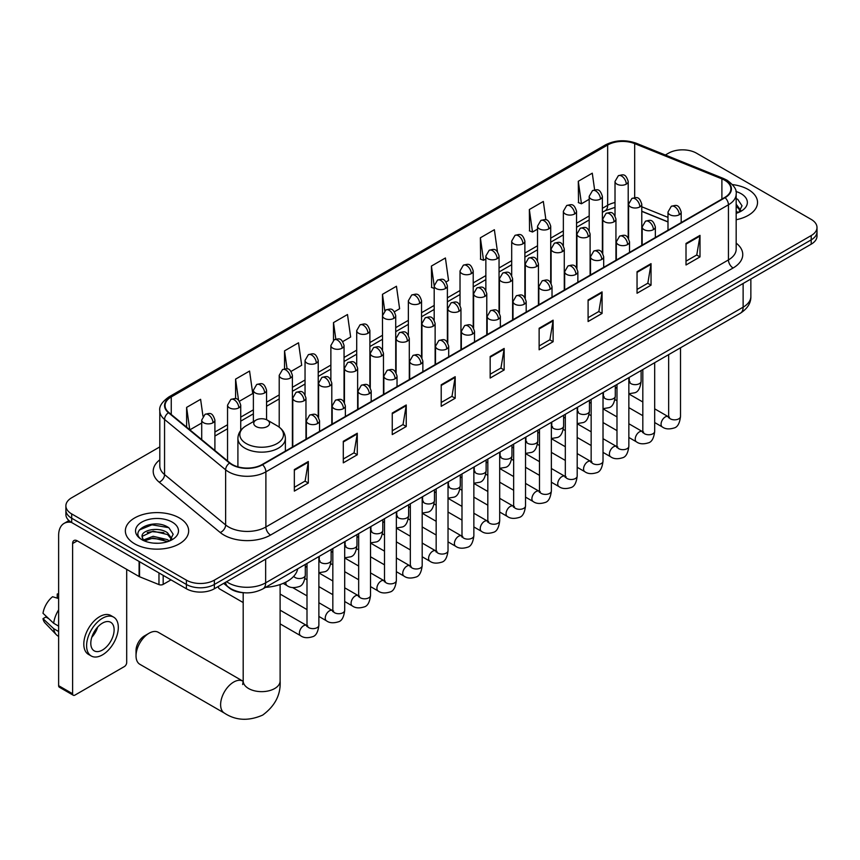 <?xml version="1.0" encoding="UTF-8"?>
<svg xmlns="http://www.w3.org/2000/svg" width="860" height="860" viewBox="0 0 860 860"><rect width="100%" height="100%" fill="white"/><g stroke="black" fill="none" stroke-linecap="round" stroke-linejoin="round"><path stroke-width="1.29" d="M667.994 221.966L641.775 211.367M244.003 592.744A19.78 11.416 180 0 1 229.179 587.907L223.686 583.381M159.799 446.899L71.681 497.768A19.78 11.416 0 0 0 65.887 505.841L65.887 514.463A19.78 11.416 0 0 0 71.681 522.536L186.383 588.756A19.78 11.416 0 0 0 214.366 588.756L811.206 244.175A19.78 11.416 0 0 0 817 236.102L817 231.791A19.78 11.416 0 0 1 811.206 239.865A19.78 11.416 0 0 0 817 231.791L817 227.481A19.78 11.416 0 0 0 811.206 219.407L696.503 153.188A19.78 11.416 0 0 0 668.521 153.188L665.361 155.004M65.887 505.841A19.78 11.416 0 0 0 71.681 513.914L186.383 580.145A19.78 11.416 0 0 0 214.366 580.145L214.366 584.456L811.206 239.865L214.366 584.456A19.78 11.416 0 0 1 186.383 584.456A19.78 11.416 0 0 0 214.366 584.456L214.366 588.756M71.681 513.914L71.681 518.225L186.383 584.456L71.681 518.225A19.78 11.416 0 0 1 65.887 510.152A19.78 11.416 0 0 0 71.681 518.225L71.681 522.536M748.254 189.523A31.648 18.275 0 0 0 732.451 184.577A31.648 18.275 0 0 1 748.254 189.523A31.648 18.275 0 0 1 757.531 202.444A31.648 18.275 0 0 0 748.254 189.523M179.396 517.957A31.648 18.275 0 0 0 144.899 514A31.648 18.275 0 0 0 125.356 530.878A31.648 18.275 0 0 0 134.633 543.799A31.648 18.275 0 0 0 169.13 547.766A31.648 18.275 0 0 0 188.662 530.878A31.648 18.275 0 0 0 179.396 517.957A31.648 18.275 0 0 0 144.899 514A31.648 18.275 0 0 0 125.356 530.878A31.648 18.275 0 0 0 134.633 543.799A31.648 18.275 0 0 0 169.13 547.766A31.648 18.275 0 0 0 188.662 530.878A31.648 18.275 0 0 0 179.396 517.957M724.711 180.234A21.102 12.18 180 0 1 730.892 188.856A21.102 12.18 180 0 1 724.711 197.467L262.16 464.518A21.102 12.18 180 0 1 229.953 462.895L168.882 412.542A21.102 12.18 180 0 1 165.066 405.554A21.102 12.18 180 0 1 171.248 396.944L607.654 144.985A21.102 12.18 180 0 1 634.68 143.62L721.895 178.869A21.102 12.18 180 0 1 724.711 180.234M725.087 180.019A21.629 12.491 0 0 0 722.196 178.622L634.981 143.362A21.629 12.491 0 0 0 607.289 144.77L170.882 396.718A21.629 12.491 0 0 0 168.452 412.714L229.523 463.067A21.629 12.491 0 0 0 262.536 464.733L725.087 197.682A21.629 12.491 0 0 0 725.087 180.019M294.335 469.581L294.335 491.114L308.321 483.04L308.321 461.508L294.335 469.581M294.335 487.298L305.106 481.073L308.267 462.218A5.278 3.042 -120 0 0 308.321 461.508M305.01 481.127L308.321 483.04M343.29 441.309L343.29 462.852L357.276 454.779L357.276 433.236L343.29 441.309M343.29 459.025L354.062 452.812L357.223 433.956A5.278 3.042 -120 0 0 357.276 433.236M353.976 452.865L357.276 454.779M392.257 413.047L392.257 434.579L406.242 426.506L406.242 404.974L392.257 413.047M392.257 430.763L403.028 424.539L406.189 405.683A5.278 3.042 -120 0 0 406.242 404.974M402.931 424.593L406.242 426.506M441.212 384.785L441.212 406.318L455.198 398.244L455.198 376.702L441.212 384.785M441.212 402.502L451.984 396.277L455.144 377.422A5.278 3.042 -120 0 0 455.198 376.702M451.887 396.331L455.198 398.244M686.011 243.445L686.011 264.988L699.997 256.903L699.997 235.371L686.011 243.445M686.011 261.161L696.783 254.947L699.943 236.091A5.278 3.042 -120 0 0 699.997 235.371M696.686 255.001L699.997 256.903M637.045 271.717L637.045 293.249L651.041 285.176L651.041 263.644L637.045 271.717M637.045 289.433L647.827 283.209L650.977 264.353A5.278 3.042 -120 0 0 651.041 263.644M647.73 283.262L651.041 285.176M588.089 299.979L588.089 321.522L602.075 313.438L602.075 291.906L588.089 299.979M588.089 317.695L598.861 311.481L602.021 292.626A5.278 3.042 -120 0 0 602.075 291.906M598.764 311.535L602.075 313.438M539.134 328.251L539.134 349.784L553.12 341.71L553.12 320.167L539.134 328.251M539.134 345.967L549.905 339.743L553.066 320.887A5.278 3.042 -120 0 0 553.12 320.167M549.809 339.797L553.12 341.71M490.168 356.513L490.168 378.056L504.164 369.972L504.164 348.44L490.168 356.513M490.168 374.229L500.95 368.005L504.1 349.149A5.278 3.042 -120 0 0 504.164 348.44M500.853 368.069L504.164 369.972M736.171 219.73A31.648 18.275 0 0 0 757.531 202.444A31.648 18.275 0 0 1 736.171 219.73M214.366 580.145L811.206 235.565A19.78 11.416 0 0 0 817 227.481M291.099 371.402L301.688 365.285L298.527 342.785L284.542 350.858L284.542 368.854M239.435 401.233L252.732 393.558L249.572 371.047L235.586 379.131L235.586 398.728M202.981 416.186L200.606 399.319L186.62 407.393L186.62 427.162M446.093 281.919L448.565 280.489L445.405 257.989L431.419 266.062L431.645 287.466M497.456 251.722L494.371 229.717L480.375 237.79L480.6 259.204M545.906 219.848L543.327 201.455L529.341 209.528L529.567 230.931M594.625 189.867L592.282 173.182L578.296 181.267L578.522 202.67M342.764 341.57L350.644 337.023L347.494 314.523L333.497 322.597L333.497 340.238M394.428 311.75L399.61 308.751L396.449 286.251L382.463 294.324L382.539 315.824M382.539 349.966L382.463 315.652M382.463 294.324L384.764 310.729M434.192 288.423L431.419 287.38M431.419 266.062L434.192 285.853A6.59 3.805 0 0 0 436.127 288.541A6.59 3.805 0 0 0 445.458 288.541A6.59 3.805 0 0 0 447.383 285.842C444.706 277.393 442.104 279.07 437.493 280.134A6.59 3.805 60 0 1 440.793 280.467A6.59 3.805 -120 0 1 445.458 288.541M480.375 237.79L483.535 260.3L485.857 258.957M483.535 260.3L480.375 259.118M529.341 209.528L532.501 232.028L537.521 229.125M532.501 232.028L529.341 230.845M578.296 181.267L581.457 203.766L589.186 199.294M581.457 203.766L578.296 202.584M333.497 322.597L335.819 339.119M284.542 350.858L287.068 368.865M235.586 379.131L238.542 400.255M189.867 429.839L201.713 423.012M186.62 407.393L189.759 429.753M736.171 211.076L738.159 212.635M736.171 212.785L736.73 213.162M736.171 204.239L740.696 210.313M736.171 205.948L740.352 210.754M736.171 213.345A21.5 12.416 0 0 0 741.073 211.227A21.5 12.416 0 0 0 741.073 193.672A21.5 12.416 0 0 0 735.923 191.479M738.665 212.42L742.029 205.809L737.772 199.391M736.171 198.596L737.482 199.197M136.03 655.847L136.03 650.461A11.868 6.848 -60 0 1 144.426 635.927L149.081 633.229A18.468 10.664 120 0 0 136.03 655.847A18.468 10.664 120 0 0 139.857 664.296L224.439 713.133A18.468 10.664 -60 0 1 221.611 698.341A18.468 10.664 -60 0 1 233.673 682.066A18.468 10.664 -60 0 1 242.896 681.152L243.176 681.313M256.054 426.538A7.912 4.569 0 0 0 267.245 426.538A7.912 4.569 0 0 0 267.245 420.078L277.07 425.743A21.812 12.588 0 0 1 277.07 443.556A21.812 12.588 0 0 1 246.229 443.556A21.812 12.588 0 0 1 246.229 425.743C240.854 428.936 238.08 433.171 237.908 438.46A23.736 13.706 0 0 0 244.863 448.146A23.736 13.706 0 0 0 270.728 451.113A23.736 13.706 0 0 0 285.38 438.46C285.208 433.171 282.435 428.936 277.07 425.743L267.245 420.078A7.912 4.569 0 0 0 256.054 420.078A7.912 4.569 0 0 0 256.054 426.538M265.579 587.337A36.27 20.941 0 0 0 297.7 568.793M242.896 681.152L158.315 632.315A18.468 10.664 120 0 0 149.081 633.229L144.426 635.927M243.186 602.559L219.558 588.917A5.934 3.429 -60 0 1 218.816 588.186A5.934 3.429 -60 0 1 218.332 586.466M163.185 575.361L163.185 584.381L171 579.876M71.455 522.407A26.38 15.233 -120 0 0 64.091 523.385A26.38 15.233 -120 0 0 58.63 535.457L58.63 685.678L72.616 693.751L72.616 543.531A6.59 3.805 60 0 1 73.981 540.51A6.59 3.805 60 0 1 77.282 540.843L139.094 576.522L139.094 561.451M72.616 693.751A3.3 1.903 120 0 0 73.294 695.256L59.308 687.183A3.3 1.903 -60 0 1 58.63 685.678M73.294 695.256A3.3 1.903 120 0 0 74.949 695.095L124.377 666.564A3.3 1.903 120 0 0 126.7 662.522L126.7 569.374M163.185 584.381A3.3 1.903 180 0 1 158.971 584.596L139.535 576.737A3.3 1.903 180 0 1 139.094 576.522M102.458 650.031A16.491 9.514 120 0 0 113.23 635.508A16.491 9.514 120 0 0 110.704 622.296A16.491 9.514 120 0 0 102.458 623.113A16.491 9.514 120 0 0 91.687 637.636A16.491 9.514 120 0 0 94.213 650.848A16.491 9.514 120 0 0 102.458 650.031M91.805 637.249A16.491 9.514 120 0 0 97.718 627.005M58.63 594.453L57.233 594.024L57.233 597.334L58.63 598.151M113.67 617.158L110.876 615.534A22.424 12.943 120 0 0 99.663 616.652A22.424 12.943 120 0 0 85.011 636.411A22.424 12.943 120 0 0 88.451 654.374L91.246 655.986A22.424 12.943 120 0 0 102.458 654.879A22.424 12.943 120 0 0 117.1 635.121A22.424 12.943 120 0 0 113.67 617.158A22.424 12.943 120 0 0 102.458 618.265A22.424 12.943 120 0 0 87.806 638.023A22.424 12.943 120 0 0 91.246 655.986M58.63 609.869A21.758 12.567 120 0 0 53.675 623.274L43 613.288A17.146 9.901 120 0 1 52.567 596.722L58.63 598.56M58.63 626.134L53.675 623.274M48.773 618.695L45.87 617.018L43 618.673L53.675 628.66L58.63 631.519M53.675 628.66A21.758 12.567 120 0 0 56.362 634.734A21.758 12.567 120 0 0 58.007 636.034L58.63 636.389M58.63 593.636A17.146 9.901 120 0 0 57.233 594.024M43 618.673A17.146 9.901 120 0 0 45.032 622.941L56.362 634.734M153.435 543.122L158.412 543.262M143.555 539.962L153.155 536.307L167.549 539.671L169.291 541.069M144.437 540.886L153.155 538.016L167.861 541.596M143.706 540.628L142.169 537.016A14.899 8.6 0 0 0 144.577 541.005M171.828 538.747L167.549 532.835C158.605 526.159 140.201 530.276 142.169 537.016L142.115 536.361M142.201 537.231L142.62 536.113L153.155 531.168L167.549 534.544L171.495 539.188M169.807 540.854L173.172 534.243L168.915 527.825C153.832 516.978 127.022 531.265 142.502 540.026L143.265 540.499M172.215 522.106A21.5 12.416 0 0 0 141.814 522.106A21.5 12.416 0 0 0 141.814 539.65A21.5 12.416 0 0 0 172.215 539.65A21.5 12.416 0 0 0 172.215 522.106M139.363 529.975L151.983 524.804L168.625 527.631M147.243 532.501L151.983 531.641L163.862 532.652M147.243 539.338L151.983 538.478L163.862 539.489M226.578 581.704A26.38 15.233 0 0 0 228.351 582.833A26.38 15.233 0 0 0 265.654 582.833L743.126 307.171A26.38 15.233 0 0 0 750.855 296.399C751.049 302.946 747.566 308.546 740.395 313.212L262.923 588.874A13.19 7.611 60 0 0 265.654 582.833L265.654 559.15M743.126 283.477L743.126 307.171A13.19 7.611 60 0 1 740.395 313.212M225.513 582.317A13.19 8.826 129.5 0 0 227.814 586.606L223.804 583.306M811.206 244.175L811.206 235.565M186.383 588.756L186.383 580.145M736.171 243.122A32.97 19.038 180 0 1 733.107 267.998L270.556 535.049A6.59 3.805 60 0 1 265.89 526.976L728.442 259.924A26.38 15.233 0 0 0 736.171 249.153L736.171 194.027A26.38 15.233 180 0 1 728.442 204.787A6.59 3.805 -120 0 0 725.087 197.682M270.556 535.049A32.97 19.038 180 0 1 223.923 535.049A32.97 19.038 180 0 1 220.225 532.512L159.165 482.159A32.97 19.038 180 0 1 159.799 459.82M228.588 526.976A26.38 15.233 0 0 0 265.89 526.976L265.89 471.839A26.38 15.233 180 0 1 225.632 469.807L164.561 419.454A26.38 15.233 180 0 1 159.799 410.725L159.799 465.851A26.38 15.233 0 0 0 164.561 474.591L225.632 524.944A26.38 15.233 0 0 0 228.588 526.976M736.171 194.027C737.041 189.899 734.021 185.308 727.076 180.234L723.604 178.547A6.59 3.085 112 0 0 722.196 178.622M723.604 178.547L636.4 143.298C625.478 139.427 615.104 139.987 605.289 144.975A6.59 3.805 60 0 1 607.289 144.77M170.882 396.718A6.59 3.805 -120 0 0 168.882 396.933C162.046 401.856 159.014 406.447 159.799 410.725M168.452 412.714A6.59 4.407 129.5 0 0 164.561 419.454L164.561 474.591A6.59 4.407 -50.5 0 1 159.165 482.159M636.4 143.298A6.59 3.085 112 0 0 634.981 143.362M229.523 463.067A6.59 4.407 129.5 0 0 225.632 469.807L225.632 524.944A6.59 4.407 -50.5 0 1 220.225 532.512M262.536 464.733A6.59 3.805 60 0 1 265.89 471.839L728.442 204.787L728.442 259.924A6.59 3.805 60 0 0 733.107 267.998M171.248 396.944L171.248 414.488M721.895 178.869L721.895 199.09M634.68 143.62L634.68 197.617M667.994 217.386L641.775 206.787M628.875 202.272A21.102 12.18 0 0 0 628.208 202.154M615.018 202.519A21.102 12.18 0 0 0 607.654 205.282L602.376 208.335M607.654 144.985L607.654 205.282A11.868 6.848 60 0 1 605.203 210.721L602.376 212.345M589.186 215.946L576.544 223.245M563.354 230.856L550.712 238.155M537.521 245.777L524.88 253.076M511.689 260.688L499.047 267.987M485.857 275.598L473.215 282.908M460.025 290.519L447.383 297.818M434.192 305.429L421.55 312.728M408.36 320.35L395.718 327.649M382.539 335.26L369.886 342.56M356.707 350.171L344.054 357.47M330.874 365.091L318.221 372.391M305.042 380.002L292.389 387.301M279.21 394.912L266.557 402.211M253.377 409.833L240.725 417.132M227.545 424.743L214.903 432.042M490.168 357.201L504.1 349.149M539.134 328.928L553.066 320.887M588.089 300.667L602.021 292.626M637.045 272.394L650.977 264.353M686.011 244.132L699.943 236.091M441.212 385.463L455.144 377.422M392.257 413.735L406.189 405.683M343.29 441.997L357.223 433.956M294.335 470.259L308.267 462.218M280.113 584.542L280.113 680.991A18.468 10.664 180 0 1 274.705 688.527A18.468 10.664 180 0 1 248.594 688.527A18.468 10.664 180 0 1 243.186 680.991L242.681 684.528M679.25 214.72A6.59 3.805 0 0 0 681.184 212.033C678.508 203.573 675.906 205.26 671.284 206.325A6.59 3.805 60 0 1 674.584 206.647A6.59 3.805 -120 0 1 679.25 214.72A6.59 3.805 0 0 1 669.918 214.72A6.59 3.805 0 0 1 667.994 212.033L671.284 206.325M654.686 422.55L662.297 426.936A5.934 3.429 -60 0 1 661.383 422.185A5.934 3.429 -60 0 1 665.264 416.95A5.934 3.429 -60 0 1 665.522 416.81A5.934 3.429 -60 0 1 668.231 416.659L654.686 408.844M668.994 417.261L668.457 417.702L668.65 416.412A5.934 3.429 -0 0 0 670.391 418.841A5.934 3.429 -0 0 0 678.508 418.981A5.934 3.429 -0 0 0 680.518 416.412C679.712 423.303 677.572 427.151 674.122 427.968C669.155 429.473 665.221 429.129 662.297 426.936M653.417 229.642A6.59 3.805 0 0 0 655.352 226.943C652.675 218.483 650.074 220.171 645.451 221.235A6.59 3.805 60 0 1 648.752 221.557A6.59 3.805 -120 0 1 653.417 229.642A6.59 3.805 0 0 1 644.086 229.642A6.59 3.805 0 0 1 642.162 226.943L645.451 221.235M628.853 437.46L636.464 441.857A5.934 3.429 -60 0 1 635.551 437.095A5.934 3.429 -60 0 1 639.432 431.87A5.934 3.429 -60 0 1 639.689 431.72A5.934 3.429 -60 0 1 642.399 431.569L628.853 423.754M643.162 432.171L642.624 432.612L642.818 431.333A5.934 3.429 -0 0 0 644.559 433.752A5.934 3.429 -0 0 0 652.675 433.902A5.934 3.429 -0 0 0 654.686 431.333C653.88 438.224 651.74 442.072 648.289 442.878C643.323 444.383 639.388 444.039 636.464 441.857M627.585 244.552A6.59 3.805 0 0 0 629.52 241.864C626.843 233.404 624.242 235.081 619.619 236.145A6.59 3.805 60 0 1 622.919 236.478A6.59 3.805 -120 0 1 627.585 244.552A6.59 3.805 0 0 1 618.254 244.552A6.59 3.805 0 0 1 616.33 241.864L619.619 236.145M603.021 452.381L610.632 456.767A5.934 3.429 -60 0 1 609.718 452.016A5.934 3.429 -60 0 1 613.599 446.781A5.934 3.429 -60 0 1 613.857 446.641A5.934 3.429 -60 0 1 616.566 446.49L603.021 438.675M617.329 447.082L616.792 447.522L616.986 446.243A5.934 3.429 -0 0 0 618.727 448.662A5.934 3.429 -0 0 0 626.843 448.812A5.934 3.429 -0 0 0 628.853 446.243C628.047 453.134 625.908 456.983 622.457 457.789C617.491 459.304 613.556 458.96 610.632 456.767M601.753 259.462A6.59 3.805 0 0 0 603.688 256.774C601.011 248.314 598.409 250.002 593.787 251.066A6.59 3.805 60 0 1 597.087 251.389A6.59 3.805 -120 0 1 601.753 259.462A6.59 3.805 0 0 1 592.422 259.462A6.59 3.805 0 0 1 590.497 256.774L593.787 251.066M577.189 467.292L584.8 471.678A5.934 3.429 -60 0 1 583.886 466.926A5.934 3.429 -60 0 1 587.767 461.691A5.934 3.429 -60 0 1 588.025 461.551A5.934 3.429 -60 0 1 590.734 461.401L577.189 453.585M591.497 462.003L590.96 462.443L591.153 461.154A5.934 3.429 -0 0 0 592.895 463.583A5.934 3.429 -0 0 0 601.011 463.723A5.934 3.429 -0 0 0 603.021 461.154C602.215 468.044 600.076 471.893 596.625 472.71C591.659 474.215 587.724 473.871 584.8 471.678M575.92 274.383A6.59 3.805 0 0 0 577.855 271.685C575.179 263.224 572.577 264.912 567.966 265.976A6.59 3.805 60 0 1 571.255 266.299A6.59 3.805 -120 0 1 575.92 274.383A6.59 3.805 0 0 1 566.589 274.383A6.59 3.805 0 0 1 564.665 271.685L567.966 265.976M551.357 482.202L558.968 486.599A5.934 3.429 -60 0 1 558.054 481.837A5.934 3.429 -60 0 1 561.935 476.612A5.934 3.429 -60 0 1 562.193 476.462A5.934 3.429 -60 0 1 564.902 476.311L551.357 468.496M565.665 476.913L565.128 477.354L565.321 476.075A5.934 3.429 -0 0 0 567.062 478.493A5.934 3.429 -0 0 0 575.179 478.644A5.934 3.429 -0 0 0 577.189 476.075C576.383 482.965 574.243 486.814 570.793 487.62C565.826 489.125 561.892 488.781 558.968 486.599M550.088 289.293A6.59 3.805 0 0 0 552.023 286.606C549.346 278.145 546.745 279.822 542.133 280.887A6.59 3.805 60 0 1 545.423 281.22A6.59 3.805 -120 0 1 550.088 289.293A6.59 3.805 0 0 1 540.757 289.293A6.59 3.805 0 0 1 538.833 286.606L542.133 280.887M525.524 497.123L533.135 501.509A5.934 3.429 -60 0 1 532.222 496.757A5.934 3.429 -60 0 1 536.102 491.522A5.934 3.429 -60 0 1 536.361 491.382A5.934 3.429 -60 0 1 539.069 491.232L525.524 483.417M539.833 491.823L539.295 492.264L539.489 490.985A5.934 3.429 -0 0 0 541.23 493.404A5.934 3.429 -0 0 0 549.346 493.554A5.934 3.429 -0 0 0 551.357 490.985C550.55 497.875 548.411 501.724 544.961 502.53C539.994 504.046 536.059 503.702 533.135 501.509M524.256 304.204A6.59 3.805 0 0 0 526.191 301.516C523.514 293.056 520.913 294.743 516.301 295.808A6.59 3.805 60 0 1 519.59 296.13A6.59 3.805 -120 0 1 524.256 304.204A6.59 3.805 0 0 1 514.936 304.204A6.59 3.805 0 0 1 513.001 301.516L516.301 295.808M499.692 512.033L507.303 516.419A5.934 3.429 -60 0 1 506.389 511.668A5.934 3.429 -60 0 1 510.27 506.433A5.934 3.429 -60 0 1 510.528 506.293A5.934 3.429 -60 0 1 513.237 506.142L499.692 498.327M514 506.744L513.463 507.185L513.656 505.895A5.934 3.429 -0 0 0 515.398 508.325A5.934 3.429 -0 0 0 523.514 508.464A5.934 3.429 -0 0 0 525.524 505.895C524.718 512.786 522.579 516.645 519.128 517.451C514.162 518.956 510.227 518.612 507.303 516.419M498.424 319.125A6.59 3.805 0 0 0 500.359 316.426C497.682 307.966 495.081 309.654 490.469 310.718A6.59 3.805 60 0 1 493.758 311.04A6.59 3.805 -120 0 1 498.424 319.125A6.59 3.805 0 0 1 489.103 319.125A6.59 3.805 0 0 1 487.168 316.426L490.469 310.718M473.86 526.943L481.471 531.34A5.934 3.429 -60 0 1 480.557 526.578A5.934 3.429 -60 0 1 484.438 521.354A5.934 3.429 -60 0 1 484.696 521.214A5.934 3.429 -60 0 1 487.405 521.053L473.86 513.237M488.168 521.654L487.631 522.095L487.824 520.816A5.934 3.429 -0 0 0 489.566 523.235A5.934 3.429 -0 0 0 497.682 523.385A5.934 3.429 -0 0 0 499.692 520.816C498.886 527.707 496.747 531.555 493.296 532.361C488.329 533.866 484.395 533.523 481.471 531.34M472.591 334.035A6.59 3.805 0 0 0 474.526 331.347C471.85 322.887 469.248 324.575 464.637 325.628A6.59 3.805 60 0 1 467.926 325.962A6.59 3.805 -120 0 1 472.591 334.035A6.59 3.805 0 0 1 463.271 334.035A6.59 3.805 0 0 1 461.336 331.347L464.637 325.628M448.028 541.865L455.639 546.25A5.934 3.429 -60 0 1 454.725 541.499A5.934 3.429 -60 0 1 458.606 536.264A5.934 3.429 -60 0 1 458.864 536.124A5.934 3.429 -60 0 1 461.573 535.973L448.028 528.158M462.336 536.565L461.809 537.005L461.992 535.726A5.934 3.429 -0 0 0 463.733 538.145A5.934 3.429 -0 0 0 471.85 538.295A5.934 3.429 -0 0 0 473.86 535.726C473.054 542.617 470.914 546.465 467.464 547.272C462.497 548.788 458.563 548.443 455.639 546.25M446.759 348.945A6.59 3.805 0 0 0 448.694 346.257C446.017 337.797 443.416 339.485 438.804 340.549A6.59 3.805 60 0 1 442.094 340.872A6.59 3.805 -120 0 1 446.759 348.945A6.59 3.805 0 0 1 437.439 348.945A6.59 3.805 0 0 1 435.504 346.257L438.804 340.549M422.195 556.775L429.806 561.161A5.934 3.429 -60 0 1 428.893 556.409A5.934 3.429 -60 0 1 432.773 551.174A5.934 3.429 -60 0 1 433.031 551.034A5.934 3.429 -60 0 1 435.74 550.884L422.195 543.068M436.504 551.486L435.977 551.926L436.16 550.636A5.934 3.429 -0 0 0 437.901 553.066A5.934 3.429 -0 0 0 446.017 553.206A5.934 3.429 -0 0 0 448.028 550.636C447.221 557.527 445.082 561.386 441.631 562.193C436.665 563.698 432.731 563.354 429.806 561.161M420.927 363.866A6.59 3.805 0 0 0 422.862 361.168C420.185 352.707 417.584 354.395 412.972 355.459A6.59 3.805 60 0 1 416.262 355.782A6.59 3.805 -120 0 1 420.927 363.866A6.59 3.805 0 0 1 411.607 363.866A6.59 3.805 0 0 1 409.672 361.168L412.972 355.459M396.363 571.685L403.974 576.082A5.934 3.429 -60 0 1 403.06 571.32A5.934 3.429 -60 0 1 406.941 566.095A5.934 3.429 -60 0 1 407.199 565.955A5.934 3.429 -60 0 1 409.908 565.794L396.363 557.979M410.671 566.396L410.145 566.837L410.327 565.558A5.934 3.429 -0 0 0 412.069 567.976A5.934 3.429 -0 0 0 420.185 568.127A5.934 3.429 -0 0 0 422.195 565.558C421.389 572.448 419.25 576.297 415.799 577.103C410.833 578.608 406.898 578.275 403.974 576.082M395.095 378.776A6.59 3.805 0 0 0 397.03 376.089C394.353 367.629 391.752 369.316 387.14 370.37A6.59 3.805 60 0 1 390.429 370.703A6.59 3.805 -120 0 1 395.095 378.776A6.59 3.805 0 0 1 385.774 378.776A6.59 3.805 0 0 1 383.839 376.089L387.14 370.37M370.531 586.606L378.142 590.992A5.934 3.429 -60 0 1 377.228 586.24A5.934 3.429 -60 0 1 381.109 581.005A5.934 3.429 -60 0 1 381.367 580.865A5.934 3.429 -60 0 1 384.076 580.715L370.531 572.9M384.839 581.306L384.312 581.747L384.495 580.468A5.934 3.429 -0 0 0 386.237 582.886A5.934 3.429 -0 0 0 394.353 583.037A5.934 3.429 -0 0 0 396.363 580.468C395.557 587.358 393.418 591.207 389.967 592.013C385 593.529 381.066 593.185 378.142 590.992M369.262 393.687A6.59 3.805 0 0 0 371.197 390.999C368.521 382.539 365.919 384.226 361.308 385.291A6.59 3.805 60 0 1 364.597 385.613A6.59 3.805 -120 0 1 369.262 393.687A6.59 3.805 0 0 1 359.942 393.687A6.59 3.805 0 0 1 358.007 390.999L361.308 385.291M344.699 601.516L352.31 605.902A5.934 3.429 -60 0 1 351.396 601.151A5.934 3.429 -60 0 1 355.277 595.926A5.934 3.429 -60 0 1 355.535 595.776A5.934 3.429 -60 0 1 358.244 595.625L344.699 587.81M359.007 596.227L358.48 596.668L358.663 595.378A5.934 3.429 -0 0 0 360.404 597.808A5.934 3.429 -0 0 0 368.521 597.958A5.934 3.429 -0 0 0 370.531 595.378C369.725 602.279 367.585 606.128 364.135 606.934C359.179 608.439 355.234 608.095 352.31 605.902M343.43 408.608A6.59 3.805 0 0 0 345.365 405.909C342.688 397.46 340.087 399.137 335.475 400.201A6.59 3.805 60 0 1 338.765 400.523A6.59 3.805 -120 0 1 343.43 408.608A6.59 3.805 0 0 1 334.11 408.608A6.59 3.805 0 0 1 332.175 405.909L335.475 400.201M318.877 616.426L326.477 620.823A5.934 3.429 -60 0 1 325.564 616.061A5.934 3.429 -60 0 1 329.444 610.837A5.934 3.429 -60 0 1 329.702 610.697A5.934 3.429 -60 0 1 332.411 610.546L318.877 602.72M333.175 611.137L332.648 611.578L332.831 610.299A5.934 3.429 -0 0 0 334.572 612.718A5.934 3.429 -0 0 0 342.699 612.868A5.934 3.429 -0 0 0 344.699 610.299C343.892 617.19 341.753 621.038 338.302 621.845C333.347 623.35 329.401 623.016 326.477 620.823M317.598 423.518A6.59 3.805 0 0 0 319.533 420.83C316.856 412.37 314.255 414.058 309.643 415.111A6.59 3.805 60 0 1 312.933 415.444A6.59 3.805 -120 0 1 317.598 423.518A6.59 3.805 0 0 1 308.278 423.518A6.59 3.805 0 0 1 306.343 420.83L309.643 415.111M280.113 623.876L300.645 635.733A5.934 3.429 -60 0 1 299.731 630.982A5.934 3.429 -60 0 1 303.612 625.747A5.934 3.429 -60 0 1 303.87 625.607A5.934 3.429 -60 0 1 306.579 625.457L280.113 610.17M307.342 626.058L306.816 626.488L306.998 625.209A5.934 3.429 -0 0 0 308.74 627.628A5.934 3.429 -0 0 0 316.867 627.779A5.934 3.429 -0 0 0 318.877 625.209C318.06 632.1 315.921 635.948 312.47 636.755C307.514 638.27 303.569 637.926 300.645 635.733M639.851 206.894A6.59 3.805 0 0 0 641.775 204.196C639.098 195.736 636.497 197.424 631.885 198.488A6.59 3.805 60 0 1 635.185 198.81A6.59 3.805 -120 0 1 639.851 206.894A6.59 3.805 0 0 1 630.52 206.894A6.59 3.805 0 0 1 628.596 204.196L631.885 198.488M629.584 382.077L629.058 382.506L629.251 381.227A5.934 3.429 -0 0 0 630.993 383.657A5.934 3.429 -0 0 0 639.109 383.796A5.934 3.429 -0 0 0 641.119 381.227C640.302 388.118 638.174 391.966 634.712 392.773L628.853 393.762M614.018 221.805A6.59 3.805 0 0 0 615.943 219.106C613.266 210.657 610.664 212.334 606.053 213.398A6.59 3.805 60 0 1 609.353 213.731A6.59 3.805 -120 0 1 614.018 221.805A6.59 3.805 0 0 1 604.688 221.805A6.59 3.805 0 0 1 602.763 219.106L606.053 213.398M603.763 396.987L603.226 397.427L603.419 396.148A5.934 3.429 -0 0 0 605.161 398.567A5.934 3.429 -0 0 0 613.277 398.717A5.934 3.429 -0 0 0 615.287 396.148C614.47 403.039 612.341 406.887 608.88 407.694L603.021 408.672M588.186 236.715A6.59 3.805 0 0 0 590.111 234.027C587.434 225.567 584.832 227.255 580.221 228.319A6.59 3.805 60 0 1 583.521 228.642A6.59 3.805 -120 0 1 588.186 236.715A6.59 3.805 0 0 1 578.855 236.715A6.59 3.805 0 0 1 576.931 234.027L580.221 228.319M577.931 411.897L577.393 412.338L577.587 411.058A5.934 3.429 -0 0 0 579.328 413.477A5.934 3.429 -0 0 0 587.445 413.628A5.934 3.429 -0 0 0 589.455 411.058C588.638 417.949 586.509 421.798 583.048 422.604L577.189 423.593M562.354 251.636A6.59 3.805 0 0 0 564.278 248.938C561.601 240.477 559.011 242.165 554.388 243.229A6.59 3.805 60 0 1 557.688 243.552A6.59 3.805 -120 0 1 562.354 251.636A6.59 3.805 0 0 1 553.023 251.636A6.59 3.805 0 0 1 551.099 248.938L554.388 243.229M552.099 426.818L551.561 427.248L551.755 425.969A5.934 3.429 -0 0 0 553.496 428.398A5.934 3.429 -0 0 0 561.612 428.538A5.934 3.429 -0 0 0 563.622 425.969C562.805 432.86 560.677 436.708 557.216 437.514L551.357 438.503M536.522 266.546A6.59 3.805 0 0 0 538.446 263.859C535.78 255.399 533.178 257.075 528.556 258.14A6.59 3.805 60 0 1 531.856 258.473A6.59 3.805 -120 0 1 536.522 266.546A6.59 3.805 0 0 1 527.191 266.546A6.59 3.805 0 0 1 525.266 263.859L528.556 258.14M526.266 441.728L525.729 442.169L525.922 440.89A5.934 3.429 -0 0 0 527.664 443.308A5.934 3.429 -0 0 0 535.78 443.459A5.934 3.429 -0 0 0 537.79 440.89C536.973 447.781 534.845 451.629 531.383 452.435L525.524 453.413M510.69 281.457A6.59 3.805 0 0 0 512.614 278.769C509.948 270.309 507.346 271.997 502.724 273.061A6.59 3.805 60 0 1 506.024 273.383A6.59 3.805 -120 0 1 510.69 281.457A6.59 3.805 0 0 1 501.358 281.457A6.59 3.805 0 0 1 499.434 278.769L502.724 273.061M500.434 456.638L499.896 457.079L500.09 455.8A5.934 3.429 -0 0 0 501.831 458.219A5.934 3.429 -0 0 0 509.948 458.369A5.934 3.429 -0 0 0 511.958 455.8C511.141 462.691 509.012 466.539 505.562 467.346L499.692 468.334M484.857 296.377A6.59 3.805 0 0 0 486.781 293.679C484.115 285.219 481.514 286.907 476.892 287.971A6.59 3.805 60 0 1 480.192 288.293A6.59 3.805 -120 0 1 484.857 296.377A6.59 3.805 0 0 1 475.526 296.377A6.59 3.805 0 0 1 473.602 293.679L476.892 287.971M474.602 471.56L474.064 472L474.258 470.71A5.934 3.429 -0 0 0 475.999 473.14A5.934 3.429 -0 0 0 484.115 473.279A5.934 3.429 -0 0 0 486.126 470.71C485.309 477.601 483.18 481.45 479.729 482.267L473.86 483.245M459.025 311.288A6.59 3.805 0 0 0 460.96 308.6C458.283 300.14 455.682 301.817 451.059 302.881A6.59 3.805 60 0 1 454.36 303.214A6.59 3.805 -120 0 1 459.025 311.288A6.59 3.805 0 0 1 449.694 311.288A6.59 3.805 0 0 1 447.77 308.6L451.059 302.881M448.769 486.47L448.232 486.91L448.425 485.631A5.934 3.429 -0 0 0 450.167 488.05A5.934 3.429 -0 0 0 458.283 488.2A5.934 3.429 -0 0 0 460.293 485.631C459.476 492.522 457.348 496.37 453.897 497.177L448.028 498.155M433.193 326.198A6.59 3.805 0 0 0 435.128 323.51C432.451 315.05 429.849 316.738 425.227 317.802A6.59 3.805 60 0 1 428.527 318.125A6.59 3.805 -120 0 1 433.193 326.198A6.59 3.805 0 0 1 423.862 326.198A6.59 3.805 0 0 1 421.938 323.51L425.227 317.802M422.937 501.38L422.4 501.821L422.593 500.541A5.934 3.429 -0 0 0 424.335 502.96A5.934 3.429 -0 0 0 432.451 503.111A5.934 3.429 -0 0 0 434.461 500.541C433.655 507.432 431.516 511.281 428.065 512.087L422.195 513.076M407.361 341.119A6.59 3.805 0 0 0 409.296 338.421C406.619 329.96 404.017 331.648 399.395 332.712A6.59 3.805 60 0 1 402.695 333.035A6.59 3.805 -120 0 1 407.361 341.119A6.59 3.805 0 0 1 398.029 341.119A6.59 3.805 0 0 1 396.105 338.421L399.395 332.712M397.105 516.301L396.567 516.742L396.761 515.452A5.934 3.429 -0 0 0 398.502 517.881A5.934 3.429 -0 0 0 406.619 518.021A5.934 3.429 -0 0 0 408.629 515.452C407.823 522.342 405.683 526.191 402.233 527.008L396.363 527.986M381.528 356.029A6.59 3.805 0 0 0 383.463 353.342C380.786 344.881 378.185 346.558 373.562 347.623A6.59 3.805 60 0 1 376.863 347.956A6.59 3.805 -120 0 1 381.528 356.029A6.59 3.805 0 0 1 372.197 356.029A6.59 3.805 0 0 1 370.273 353.342L373.562 347.623M371.273 531.211L370.735 531.652L370.929 530.373A5.934 3.429 -0 0 0 372.67 532.791A5.934 3.429 -0 0 0 380.786 532.942A5.934 3.429 -0 0 0 382.797 530.373C381.99 537.263 379.851 541.112 376.4 541.918L370.531 542.896M355.696 370.94A6.59 3.805 0 0 0 357.631 368.252C354.954 359.792 352.353 361.479 347.73 362.544A6.59 3.805 60 0 1 351.031 362.866A6.59 3.805 -120 0 1 355.696 370.94A6.59 3.805 0 0 1 346.365 370.94A6.59 3.805 0 0 1 344.441 368.252L347.73 362.544M345.44 546.121L344.903 546.562L345.096 545.283A5.934 3.429 -0 0 0 346.838 547.702A5.934 3.429 -0 0 0 354.954 547.852A5.934 3.429 -0 0 0 356.964 545.283C356.158 552.174 354.019 556.022 350.568 556.828L344.699 557.817M329.864 385.861A6.59 3.805 0 0 0 331.799 383.162C329.122 374.702 326.52 376.39 321.909 377.454A6.59 3.805 60 0 1 325.198 377.776A6.59 3.805 -120 0 1 329.864 385.861A6.59 3.805 0 0 1 320.533 385.861A6.59 3.805 0 0 1 318.608 383.162L321.909 377.454M319.608 561.042L319.071 561.483L319.264 560.193A5.934 3.429 -0 0 0 321.006 562.623A5.934 3.429 -0 0 0 329.122 562.762A5.934 3.429 -0 0 0 331.132 560.193C330.326 567.084 328.187 570.943 324.736 571.75L318.877 572.728M304.031 400.771A6.59 3.805 0 0 0 305.966 398.083C303.29 389.623 300.688 391.311 296.077 392.364A6.59 3.805 60 0 1 299.366 392.697A6.59 3.805 -120 0 1 304.031 400.771A6.59 3.805 0 0 1 294.7 400.771A6.59 3.805 0 0 1 292.776 398.083L296.077 392.364M293.765 576.243A5.934 3.429 -0 0 0 295.173 577.533A5.934 3.429 -0 0 0 303.29 577.683A5.934 3.429 -0 0 0 305.3 575.114C304.494 582.005 302.354 585.853 298.904 586.66C293.937 588.165 290.003 587.821 287.079 585.638A5.934 3.429 -60 0 1 285.842 582.919A5.934 3.429 -60 0 1 285.907 582.091M626.274 184.137A6.59 3.805 0 0 0 628.208 181.449C625.532 172.989 622.93 174.677 618.318 175.741A6.59 3.805 60 0 1 621.619 176.064A6.59 3.805 -120 0 1 626.274 184.137A6.59 3.805 0 0 1 616.953 184.137A6.59 3.805 0 0 1 615.018 181.449L618.318 175.741M600.441 199.058A6.59 3.805 0 0 0 602.376 196.359C599.699 187.91 597.098 189.587 592.486 190.651A6.59 3.805 60 0 1 595.787 190.984A6.59 3.805 -120 0 1 600.441 199.058A6.59 3.805 0 0 1 591.121 199.058A6.59 3.805 0 0 1 589.186 196.359L592.486 190.651M574.62 213.968A6.59 3.805 0 0 0 576.544 211.28C573.867 202.82 571.266 204.508 566.654 205.561A6.59 3.805 60 0 1 569.954 205.895A6.59 3.805 -120 0 1 574.62 213.968A6.59 3.805 0 0 1 565.289 213.968A6.59 3.805 0 0 1 563.354 211.28L566.654 205.561M548.788 228.889A6.59 3.805 0 0 0 550.712 226.191C548.035 217.73 545.433 219.418 540.822 220.482A6.59 3.805 60 0 1 544.122 220.805A6.59 3.805 -120 0 1 548.788 228.889A6.59 3.805 0 0 1 539.457 228.889A6.59 3.805 0 0 1 537.521 226.191L540.822 220.482M522.955 243.799A6.59 3.805 0 0 0 524.88 241.101C522.203 232.651 519.601 234.328 514.99 235.393A6.59 3.805 60 0 1 518.29 235.726A6.59 3.805 -120 0 1 522.955 243.799A6.59 3.805 0 0 1 513.624 243.799A6.59 3.805 0 0 1 511.689 241.101L514.99 235.393M497.123 258.709A6.59 3.805 0 0 0 499.047 256.022C496.37 247.562 493.769 249.25 489.157 250.314A6.59 3.805 60 0 1 492.457 250.636A6.59 3.805 -120 0 1 497.123 258.709A6.59 3.805 0 0 1 487.792 258.709A6.59 3.805 0 0 1 485.857 256.022L489.157 250.314M471.291 273.63A6.59 3.805 0 0 0 473.215 270.932C470.538 262.472 467.937 264.16 463.325 265.224A6.59 3.805 60 0 1 466.625 265.546A6.59 3.805 -120 0 1 471.291 273.63A6.59 3.805 0 0 1 461.96 273.63A6.59 3.805 0 0 1 460.025 270.932L463.325 265.224M419.626 303.451A6.59 3.805 0 0 0 421.55 300.763C418.874 292.303 416.272 293.991 411.66 295.055A6.59 3.805 60 0 1 414.961 295.378A6.59 3.805 -120 0 1 419.626 303.451A6.59 3.805 0 0 1 410.295 303.451A6.59 3.805 0 0 1 408.36 300.763L411.66 295.055M393.794 318.372A6.59 3.805 0 0 0 395.718 315.674C393.041 307.213 390.44 308.901 385.828 309.965A6.59 3.805 60 0 1 389.129 310.288A6.59 3.805 -120 0 1 393.794 318.372A6.59 3.805 0 0 1 384.463 318.372A6.59 3.805 0 0 1 382.539 315.674L385.828 309.965M367.962 333.282A6.59 3.805 0 0 0 369.886 330.595C367.209 322.135 364.608 323.812 359.996 324.876A6.59 3.805 60 0 1 363.296 325.209A6.59 3.805 -120 0 1 367.962 333.282A6.59 3.805 0 0 1 358.631 333.282A6.59 3.805 0 0 1 356.707 330.595L359.996 324.876M342.129 348.192A6.59 3.805 0 0 0 344.054 345.505C341.377 337.045 338.775 338.733 334.164 339.797A6.59 3.805 60 0 1 337.464 340.119A6.59 3.805 -120 0 1 342.129 348.192A6.59 3.805 0 0 1 332.798 348.192A6.59 3.805 0 0 1 330.874 345.505L334.164 339.797M316.297 363.113A6.59 3.805 0 0 0 318.221 360.415C315.545 351.955 312.954 353.643 308.332 354.707A6.59 3.805 60 0 1 311.632 355.029A6.59 3.805 -120 0 1 316.297 363.113A6.59 3.805 0 0 1 306.966 363.113A6.59 3.805 0 0 1 305.042 360.415L308.332 354.707M290.465 378.024A6.59 3.805 0 0 0 292.389 375.336C289.723 366.876 287.122 368.553 282.499 369.617A6.59 3.805 60 0 1 285.8 369.95A6.59 3.805 -120 0 1 290.465 378.024A6.59 3.805 0 0 1 281.134 378.024A6.59 3.805 0 0 1 279.21 375.336L282.499 369.617M264.633 392.934A6.59 3.805 0 0 0 266.557 390.246C263.891 381.786 261.289 383.474 256.667 384.538A6.59 3.805 60 0 1 259.967 384.861A6.59 3.805 -120 0 1 264.633 392.934A6.59 3.805 0 0 1 255.302 392.934A6.59 3.805 0 0 1 253.377 390.246L256.667 384.538M238.8 407.855A6.59 3.805 0 0 0 240.725 405.157C238.059 396.696 235.457 398.384 230.835 399.448A6.59 3.805 60 0 1 234.135 399.771A6.59 3.805 -120 0 1 238.8 407.855A6.59 3.805 0 0 1 229.47 407.855A6.59 3.805 0 0 1 227.545 405.157L230.835 399.448M212.968 422.765A6.59 3.805 0 0 0 214.903 420.078C212.226 411.617 209.625 413.294 205.002 414.359A6.59 3.805 60 0 1 208.303 414.692A6.59 3.805 -120 0 1 212.968 422.765A6.59 3.805 0 0 1 203.637 422.765A6.59 3.805 0 0 1 201.713 420.078L205.002 414.359M72.616 543.531L77.282 540.843M139.535 561.709L139.535 576.737M158.971 584.596L158.971 572.932M262.923 588.874C252.313 594.206 241.703 594.206 231.082 588.874L227.814 586.606M750.855 296.399L750.855 279.016M605.289 144.975L168.882 396.933M615.018 207.378L605.203 210.721M589.186 219.966L576.544 227.266M563.354 234.877L550.712 242.176M537.521 249.787L524.88 257.086M511.689 264.708L499.047 272.007M485.857 279.618L473.215 286.917M460.025 294.529L447.383 301.828M434.192 309.45L421.55 316.749M408.36 324.36L395.718 331.659M382.539 339.27L369.886 346.569M356.707 354.191L344.054 361.49M330.874 369.101L318.221 376.4M305.042 384.012L292.389 391.311M279.21 398.933L266.557 406.232M253.377 413.843L240.725 421.142M227.545 428.753L214.903 436.052M667.994 221.826L641.775 211.227M280.113 680.991C280.908 694.547 275.103 705.92 262.687 715.09C248.54 721.26 235.79 720.605 224.439 713.133M285.38 451.113L285.38 438.46M237.908 466.829L237.908 438.46M256.054 420.078L246.229 425.743M243.186 592.701L243.186 680.991M669.435 417.132L668.231 416.659M680.518 347.773L680.518 416.412M681.184 222.6L681.184 212.033M642.818 415.692L628.853 407.64M616.986 400.781L614.932 399.599M668.65 354.632L668.65 416.412M667.994 230.211L667.994 212.033M642.818 401.986L628.853 393.934M643.603 432.053L642.399 431.569M654.686 362.694L654.686 431.333M655.352 237.51L655.352 226.943M616.986 430.613L603.021 422.55M591.153 415.692L589.1 414.509M642.818 369.542L642.818 431.333M642.162 245.132L642.162 226.943M616.986 416.906L603.021 408.844M617.77 446.963L616.566 446.49M628.853 377.604L628.853 446.243M629.52 252.431L629.52 241.864M591.153 445.523L577.189 437.46M565.321 430.613L563.268 429.419M616.986 384.463L616.986 446.243M616.33 260.043L616.33 241.864M591.153 431.817L577.189 423.754M591.938 461.874L590.734 461.401M603.021 392.515L603.021 461.154M603.688 267.342L603.688 256.774M565.321 460.433L551.357 452.381M539.489 445.523L537.435 444.34M591.153 399.373L591.153 461.154M590.497 274.953L590.497 256.774M565.321 446.727L551.357 438.675M566.106 476.795L564.902 476.311M577.189 407.436L577.189 476.075M577.855 282.252L577.855 271.685M539.489 475.354L525.524 467.292M513.656 460.433L511.603 459.251M565.321 414.284L565.321 476.075M564.665 289.874L564.665 271.685M539.489 461.648L525.524 453.585M540.274 491.705L539.069 491.232M551.357 422.346L551.357 490.985M552.023 297.173L552.023 286.606M513.656 490.264L499.692 482.202M487.824 475.354L485.771 474.161M539.489 429.204L539.489 490.985M538.833 304.784L538.833 286.606M513.656 476.558L499.692 468.496M514.441 506.615L513.237 506.142M525.524 437.256L525.524 505.895M526.191 312.083L526.191 301.516M487.824 505.175L473.86 497.123M461.992 490.264L459.939 489.082M513.656 444.115L513.656 505.895M513.001 319.694L513.001 301.516M487.824 491.469L473.86 483.417M488.609 521.536L487.405 521.053M499.692 452.177L499.692 520.816M500.359 326.993L500.359 316.426M461.992 520.096L448.028 512.033M436.16 505.175L434.106 503.992M487.824 459.025L487.824 520.816M487.168 334.615L487.168 316.426M461.992 506.389L448.028 498.327M462.777 536.447L461.573 535.973M473.86 467.087L473.86 535.726M474.526 341.914L474.526 331.347M436.16 535.006L422.195 526.943M410.327 520.096L408.274 518.913M461.992 473.946L461.992 535.726M461.336 349.525L461.336 331.347M436.16 521.3L422.195 513.237M436.944 551.357L435.74 550.884M448.028 481.998L448.028 550.636M448.694 356.825L448.694 346.257M410.327 549.916L396.363 541.865M384.495 535.006L382.442 533.823M436.16 488.856L436.16 550.636M435.504 364.436L435.504 346.257M410.327 536.221L396.363 528.158M411.112 566.278L409.908 565.794M422.195 496.919L422.195 565.558M422.862 371.735L422.862 361.168M384.495 564.837L370.531 556.775M358.663 549.916L356.61 548.734M410.327 503.767L410.327 565.558M409.672 379.357L409.672 361.168M384.495 551.131L370.531 543.068M385.28 581.188L384.076 580.715M396.363 511.829L396.363 580.468M397.03 386.656L397.03 376.089M358.663 579.747L344.699 571.685M332.831 564.837L330.777 563.655M384.495 518.688L384.495 580.468M383.839 394.267L383.839 376.089M358.663 566.041L344.699 557.979M359.448 596.098L358.244 595.625M370.531 526.75L370.531 595.378M371.197 401.566L371.197 390.999M332.831 594.668L318.877 586.606M306.998 579.747L304.945 578.565M358.663 533.598L358.663 595.378M358.007 409.177L358.007 390.999M332.831 580.962L318.877 572.9M333.615 611.019L332.411 610.546M344.699 541.66L344.699 610.299M345.365 416.476L345.365 405.909M306.998 609.579L280.113 594.056M332.831 548.508L332.831 610.299M332.175 424.098L332.175 405.909M306.998 595.872L292.679 587.606M307.783 625.929L306.579 625.457M318.877 556.571L318.877 625.209M319.533 431.397L319.533 420.83M306.998 563.429L306.998 625.209M306.343 439.008L306.343 420.83M217.902 586.713L218.816 588.186M630.036 381.947L628.821 381.474M641.119 370.52L641.119 381.227M641.775 245.347L641.775 204.196M629.251 377.379L629.251 381.227M616.986 388.344L615.287 387.365M628.596 238.489L628.596 204.196M604.204 396.868L602.989 396.385M615.287 385.441L615.287 396.148M615.943 260.257L615.943 219.106M603.419 392.289L603.419 396.148M591.153 403.254L589.455 402.276M602.763 253.41L602.763 219.106M578.371 411.779L577.167 411.306M589.455 400.351L589.455 411.058M590.111 275.178L590.111 234.027M577.587 407.21L577.587 411.058M565.321 418.175L563.622 417.186M576.931 268.32L576.931 234.027M552.539 426.689L551.335 426.216M563.622 415.262L563.622 425.969M564.278 290.089L564.278 248.938M551.755 422.12L551.755 425.969M539.489 433.085L537.79 432.107M551.099 283.23L551.099 248.938M526.707 441.61L525.503 441.126M537.79 430.183L537.79 440.89M538.446 304.999L538.446 263.859M525.922 437.031L525.922 440.89M513.656 447.995L511.958 447.017M525.266 298.151L525.266 263.859M500.875 456.52L499.671 456.047M511.958 445.093L511.958 455.8M512.614 319.92L512.614 278.769M500.09 451.952L500.09 455.8M487.824 462.916L486.126 461.938M499.434 313.062L499.434 278.769M475.042 471.43L473.838 470.957M486.126 460.014L486.126 470.71M486.781 334.83L486.781 293.679M474.258 466.862L474.258 470.71M461.992 477.827L460.293 476.848M473.602 327.972L473.602 293.679M449.21 486.351L448.006 485.868M460.293 474.924L460.293 485.631M460.96 349.74L460.96 308.6M448.425 481.772L448.425 485.631M436.16 492.737L434.461 491.759M447.77 342.893L447.77 308.6M423.378 501.262L422.174 500.789M434.461 489.834L434.461 500.541M435.128 364.661L435.128 323.51M422.593 496.693L422.593 500.541M410.327 507.658L408.629 506.68M421.938 357.803L421.938 323.51M397.546 516.172L396.342 515.699M408.629 504.755L408.629 515.452M409.296 379.572L409.296 338.421M396.761 511.603L396.761 515.452M384.495 522.568L382.797 521.59M396.105 372.713L396.105 338.421M371.713 531.093L370.51 530.609M382.797 519.666L382.797 530.373M383.463 394.482L383.463 353.342M370.929 526.513L370.929 530.373M358.663 537.479L356.964 536.5M370.273 387.634L370.273 353.342M345.881 546.003L344.677 545.53M356.964 534.576L356.964 545.283M357.631 409.403L357.631 368.252M345.096 541.434L345.096 545.283M332.831 552.399L331.132 551.421M344.441 402.544L344.441 368.252M320.049 560.913L318.845 560.441M331.132 549.497L331.132 560.193M331.799 424.313L331.799 383.162M319.264 556.345L319.264 560.193M306.998 567.31L305.3 566.332M318.608 417.455L318.608 383.162M305.3 564.407L305.3 575.114M305.966 439.234L305.966 398.083M287.079 585.638L283.166 583.381M292.776 446.845L292.776 398.083M628.208 237.919L628.208 181.449M615.018 215.742L615.018 181.449M602.376 252.829L602.376 196.359M589.186 230.652L589.186 196.359M576.544 267.75L576.544 211.28M563.354 245.573L563.354 211.28M550.712 282.661L550.712 226.191M537.521 260.483L537.521 226.191M524.88 297.582L524.88 241.101M511.689 275.404L511.689 241.101M499.047 312.492L499.047 256.022M485.857 290.315L485.857 256.022M473.215 327.402L473.215 270.932M460.025 305.225L460.025 270.932M447.383 342.323L447.383 285.842M434.192 320.146L434.192 285.842L437.493 280.134M421.55 357.233L421.55 300.763M408.36 335.056L408.36 300.763M395.718 372.144L395.718 315.674M369.886 387.065L369.886 330.595M356.707 364.887L356.707 330.595M344.054 401.975L344.054 345.505M330.874 379.798L330.874 345.505M318.221 416.885L318.221 360.415M305.042 394.708L305.042 360.415M292.389 446.404L292.389 375.336M279.21 427.151L279.21 375.336M266.557 419.723L266.557 390.246M253.377 421.615L253.377 390.246M240.725 430.441L240.725 405.157M227.545 460.906L227.545 405.157M214.903 450.479L214.903 420.078M201.713 439.6L201.713 420.078M64.091 523.385L68.961 520.569"/></g></svg>

